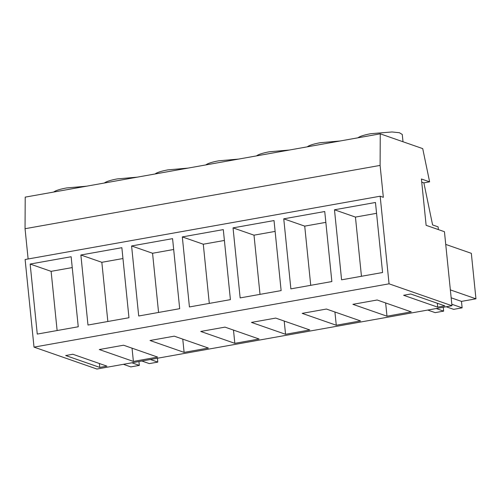 <?xml version="1.0" encoding="UTF-8"?>
<svg xmlns="http://www.w3.org/2000/svg" width="501" height="501" viewBox="0 0 501 501"><rect width="100%" height="100%" fill="white"/><g stroke="black" fill="none" stroke-linecap="round" stroke-linejoin="round"><path stroke-width="0.75" d="M138.94 361.547L139.328 365.386L130.842 366.901L123.409 364.315M141.883 361.021L149.317 363.607L157.802 362.098L157.408 358.253M139.328 365.386L131.895 362.799M157.802 362.098L150.369 359.505M421.736 182.126L423.871 182.871L432.595 224.936L438.106 226.853L438.381 229.596M451.965 305.735L444.443 231.706L426.126 225.325L421.416 178.989L429.614 181.844L422.725 148.622L380.259 133.83L380.096 165.411L383.34 197.325L380.159 196.217L389.058 283.823L451.965 305.735L96.912 369.037L34.012 347.124L389.058 283.823M106.926 366.137L72.833 354.257L65.694 355.535L99.787 367.408L106.926 366.137M399.122 314.039L386.991 316.2L352.892 304.326L377.159 299.999L411.252 311.879L399.122 314.039M285.551 334.286L309.812 329.965L275.713 318.085L251.452 322.412L285.551 334.286L284.205 321.041M184.105 352.378L208.372 348.051L174.273 336.171L150.012 340.498L184.105 352.378L182.765 339.133M246.962 341.168L234.831 343.329L200.732 331.455L224.993 327.128L259.092 339.008L246.962 341.168M336.271 325.243L302.172 313.369L326.433 309.042L360.532 320.922L336.271 325.243L334.925 311.998M133.385 361.421L99.292 349.541L123.553 345.214L157.646 357.094L133.385 361.421L132.039 348.176M410.751 294.012L444.85 305.886L437.711 307.157L403.612 295.283L410.751 294.012M380.159 196.217L25.113 259.518L34.012 347.124M380.259 133.83L25.213 197.131L25.05 228.713L28.125 258.979M446.209 306.762L453.643 309.349L462.129 307.839L461.471 301.389L451.157 297.801M461.471 301.389L475.95 298.809L450.355 289.897M475.95 298.809L471.328 253.331L445.733 244.413M443.266 307.282L443.654 311.127L435.169 312.643L427.735 310.056M443.654 311.127L436.221 308.541M462.129 307.839L451.808 304.245M374.654 319.519L333.221 326.902M222.494 346.648L181.055 354.032M273.214 337.605L231.781 344.989M425.374 310.476L383.941 317.859M323.934 328.562L282.501 335.946M423.871 182.871L429.614 181.844M25.05 228.713L380.096 165.411M78.25 326.771L37.262 334.079L30.148 264.046L71.136 256.737L78.25 326.771M230.41 299.642L189.428 306.95L182.314 236.91L223.296 229.608L230.41 299.642M233.034 227.867L274.022 220.565L281.13 290.599L240.148 297.907L233.034 227.867L254.001 235.176L275.118 231.406M128.97 317.728L87.982 325.036L80.868 255.003L121.856 247.694L128.97 317.728M179.69 308.685L138.702 315.993L131.588 245.953L172.576 238.651L179.69 308.685M283.754 218.824L324.742 211.522L331.856 281.556L290.868 288.864L283.754 218.824L304.721 226.133L325.844 222.363M334.474 209.781L375.462 202.479L382.576 272.513L341.588 279.821L334.474 209.781L355.441 217.09L376.564 213.32M99.787 367.408L99.392 363.513M386.991 316.2L385.645 302.955M234.831 343.329L233.485 330.09M437.711 307.157L437.317 303.262M53.651 192.065A22.614 4.24 -5.8 0 1 66.646 187.938L86.523 186.203M256.531 155.892A22.614 4.24 -5.8 0 1 269.532 151.765L289.403 150.031M104.371 183.022A22.614 4.24 -5.8 0 1 117.366 178.895L137.243 177.16M155.091 173.979A22.614 4.24 -5.8 0 1 168.085 169.852L187.963 168.117M307.257 146.849A22.614 4.24 -5.8 0 1 320.252 142.722L340.129 140.988M205.811 164.935A22.614 4.24 -5.8 0 1 218.812 160.808L238.683 159.074M357.977 137.806A22.614 4.24 -5.8 0 1 370.972 133.679L392.007 131.963L399.435 132.74L402.265 134.456L403.004 141.752M57.127 330.535L51.115 271.348L72.238 267.578M30.148 264.046L51.115 271.348M209.293 303.406L203.281 244.219L224.398 240.449M182.314 236.91L203.281 244.219M260.013 294.363L254.001 235.176M107.847 321.492L101.835 262.305L122.958 258.535M80.868 255.003L101.835 262.305M158.573 312.449L152.561 253.262L173.678 249.492M131.588 245.953L152.561 253.262M310.733 285.32L304.721 226.133M361.453 276.276L355.441 217.09"/></g></svg>
